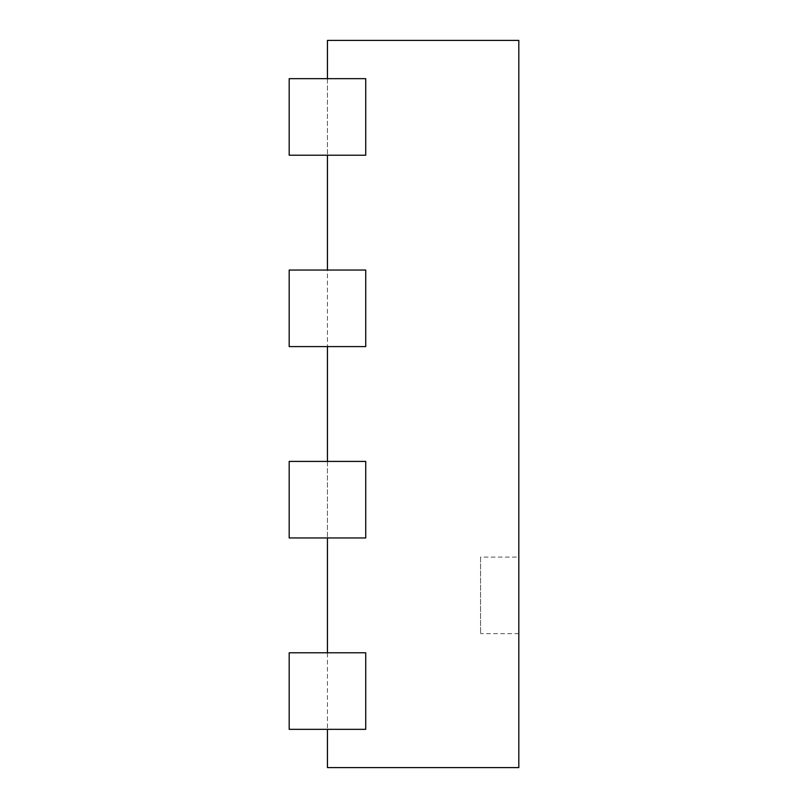 <?xml version="1.0" encoding="UTF-8"?>
<svg xmlns="http://www.w3.org/2000/svg" width="808" height="808" viewBox="0 0 808 808"><rect width="100%" height="100%" fill="white"/><g stroke="black" fill="none" stroke-linecap="round" stroke-linejoin="round"><path stroke-width="0.61" stroke-dasharray="4.04 3.03" d="M327.452 652.783L365.731 652.783L365.731 729.331L289.183 729.331L289.183 652.783L289.183 729.331L289.183 652.783L327.452 652.783L327.452 729.331L327.452 652.783L365.731 652.783L365.731 729.331L289.183 729.331L327.452 729.331L327.452 767.6L518.817 767.6L518.817 40.4L327.452 40.4L327.452 155.217L327.452 78.669L365.731 78.669L365.731 155.217L327.452 155.217L327.452 346.592L327.452 270.044L365.731 270.044L365.731 346.592L327.452 346.592L327.452 537.956L327.452 461.408L365.731 461.408L365.731 537.956L327.452 537.956L327.452 652.783L365.731 652.783L365.731 729.331L327.452 729.331M327.452 78.669L365.731 78.669L365.731 155.217L289.183 155.217L289.183 78.669L327.452 78.669L289.183 78.669L289.183 155.217L327.452 155.217M327.452 270.044L365.731 270.044L365.731 346.592L289.183 346.592L289.183 270.044L327.452 270.044L289.183 270.044L289.183 346.592L327.452 346.592M327.452 461.408L365.731 461.408L365.731 537.956L289.183 537.956L289.183 461.408L327.452 461.408L289.183 461.408L289.183 537.956L327.452 537.956M289.183 537.956L365.731 537.956L365.731 461.408L289.183 461.408L289.183 537.956M289.183 346.592L365.731 346.592L365.731 270.044L289.183 270.044L289.183 346.592M289.183 155.217L365.731 155.217L365.731 78.669L289.183 78.669L289.183 155.217M518.817 557.096L518.817 633.644L518.817 557.096L480.548 557.096L480.548 633.644L480.548 557.096M518.817 633.644L480.548 633.644"/><path stroke-width="1.21" d="M289.183 652.783L289.183 729.331L365.731 729.331L365.731 652.783L289.183 652.783M327.452 78.669L327.452 40.4L518.817 40.4L518.817 767.6L327.452 767.6L327.452 729.331M327.452 270.044L327.452 155.217M327.452 461.408L327.452 346.592M327.452 652.783L327.452 537.956M289.183 537.956L365.731 537.956L365.731 461.408L289.183 461.408L289.183 537.956M289.183 346.592L365.731 346.592L365.731 270.044L289.183 270.044L289.183 346.592M289.183 155.217L365.731 155.217L365.731 78.669L289.183 78.669L289.183 155.217"/></g></svg>

